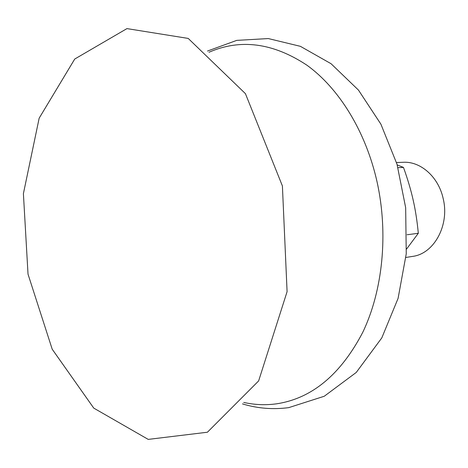 <?xml version="1.0" encoding="UTF-8"?>
<svg xmlns="http://www.w3.org/2000/svg" width="468" height="468" viewBox="0 0 468 468"><rect width="100%" height="100%" fill="white"/><g stroke="black" fill="none" stroke-linecap="round" stroke-linejoin="round"><path stroke-width="0.7" d="M406.593 249.017L418.31 233.286C417.175 221.247 415.461 210.161 413.156 200.029C410.886 189.897 407.657 179.022 403.469 167.404L397.215 164.923M418.31 233.286L407.066 234.76M403.469 167.404L397.999 167.661M282.403 185.96L245.419 93.647L188.218 38.423L126.951 28.606L74.74 59.032L39.166 118.176L23.4 193.653L28.021 274.16L52.205 349.216L93.752 408.108L148.221 439.393L207.412 432.227L258.64 380.911L287.089 291.658L282.403 185.96M405.914 257.459L412.548 256.406C434.006 253.831 449.818 225.143 443.161 198.514C438.481 176.886 420.603 161.197 403.211 162.279L396.507 162.548M243.734 402.427C254.557 404.861 265.491 405.323 276.541 403.825C311.893 398.467 340.628 374.646 362.747 332.356C382.76 290.64 388.557 233.824 377.056 181.841C365.719 131.274 338.937 88.259 306.885 65.175C273.084 42.834 240.464 38.528 209.015 52.252M207.499 51.041L236.744 40.377L268.31 38.563L300.403 46.332L331.069 63.724L358.459 90.084L380.899 124.172L396.987 164.157L405.668 207.704L406.247 253.837L398.087 298.368L381.8 337.896L356.247 372.452L324.254 396.256L288.762 407.628C272.967 409.705 257.546 408.465 242.494 403.907"/></g></svg>
